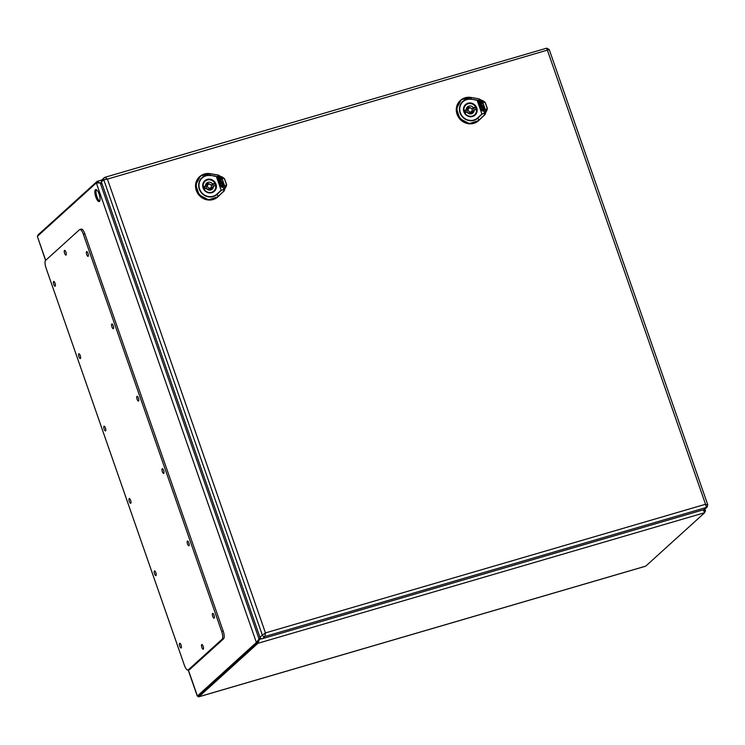 <?xml version="1.0" encoding="UTF-8"?>
<svg xmlns="http://www.w3.org/2000/svg" width="745" height="745" viewBox="0 0 745 745"><rect width="100%" height="100%" fill="white"/><g stroke="black" fill="none" stroke-linecap="round" stroke-linejoin="round"><path stroke-width="1.12" d="M461.36 99.653A13.615 12.73 47.8 0 0 461.174 99.793A13.615 12.73 47.8 0 0 459.665 118.809A13.615 12.73 47.8 0 0 478.756 120.522L469.294 123.614L459.861 118.632L456.517 108.537L461.369 99.653L470.942 97.455L479.156 98.871L479.463 99.979L477.07 100.342L471.371 99.113L477.07 100.091L481.987 114.209L477.964 118.036A11.231 10.505 -132.2 0 1 460.047 112.849A11.231 10.505 -132.2 0 1 471.371 99.113L471.008 97.502C460.187 97.614 455.661 103.108 457.421 113.976C462.859 123.772 470.021 125.849 478.905 120.196L484.716 114.683L487.314 108.36C487.221 110.502 486.14 112.132 484.082 113.249L481.987 114.209L484.082 113.249L484.725 114.842L478.914 120.345L477.787 117.794L481.913 113.948L477.173 100.314L479.463 99.979C481.782 99.979 483.738 100.873 485.34 102.689L487.36 108.435L484.567 115.009A9.508 8.884 47.8 0 0 485.004 114.562A9.508 8.884 47.8 0 0 485.097 114.46M479.566 100.203L485.246 102.791L487.165 108.295L484.017 112.989M485.246 102.791L487.37 108.407L485.004 114.562M484.334 110.009L482.937 110.307L481.922 108.807L482.686 110.996L484.967 111.508L485.703 110.558L484.604 107.42L481.27 106.926L483.84 108.593L484.334 110.009L483.878 110.586L484.278 110.064L482.881 110.362L481.857 108.854M484.911 111.564L485.638 110.614L484.548 107.466L481.205 106.982M484.967 111.508L485.638 110.614M483.207 109.506L482.862 108.826M483.058 109.403L482.835 108.751L483.058 109.403M481.987 103.257L480.087 102.838L480.171 103.741L479.473 103.592L479.38 101.73L481.633 102.233L481.987 103.257L479.854 103.108M479.473 103.592L478.933 102.27L479.38 101.73M480.041 103.788L479.417 103.639M482.835 103.453L481.959 102.298M481.205 107.485L479.687 104.421L480.125 103.844M484.157 106.367L482.918 102.801L481.065 101.078L478.867 100.594L478.132 101.534M481.819 110.558L480.953 108.062L481.372 107.522M480.776 107.317L479.743 104.365L480.19 103.788L481.726 104.132L482.825 106.069L484.25 106.386L482.983 102.745L481.121 101.022L478.923 100.538L478.197 101.478L480.916 109.291L481.931 110.642L481.009 108.006L481.438 107.466L480.711 107.373M478.867 100.594L478.197 101.478M479.687 104.421L480.19 103.788M480.953 108.062L481.438 107.466M481.968 105.948L481.717 105.12L480.553 105.12M481.782 105.064L480.786 104.84L481.037 105.669L482.024 105.892L481.717 105.12M478.756 120.522L484.567 115.009M476.176 108.174A6.593 6.165 47.8 0 0 465.765 105.045A6.593 6.165 47.8 0 0 464.2 111.675A6.593 6.165 47.8 0 0 474.621 114.814A6.593 6.165 47.8 0 0 476.176 108.174M474.165 110.037L475.943 109.515A6.016 5.625 47.8 0 0 475.133 107.206L473.364 107.727A4.116 3.855 47.8 0 0 466.221 109.813L464.442 110.335A6.016 5.625 47.8 0 0 465.243 112.644L467.022 112.123A4.116 3.855 47.8 0 0 474.165 110.037L472.647 111.415A4.116 3.855 47.8 0 1 472.097 113.557M468.326 110.474A2.058 1.928 47.8 0 0 471.576 111.452A2.058 1.928 47.8 0 0 472.06 109.385A2.058 1.928 47.8 0 0 468.81 108.398A2.058 1.928 47.8 0 0 468.326 110.474M474.239 110.018A6.016 5.625 47.8 0 0 473.615 108.584L471.93 109.077M470.784 108.062A4.116 3.855 47.8 0 0 466.77 107.671M466.221 109.813L464.629 111.21M475.133 107.206L473.615 108.584M473.364 107.727L471.911 109.04M218.806 176.435L224.599 178.912L218.425 175.084L210.211 173.669C206.644 173.11 203.441 173.846 200.61 175.876A13.615 12.73 47.8 0 0 200.424 176.016A13.615 12.73 47.8 0 0 198.906 195.032A13.615 12.73 47.8 0 0 217.996 196.745L208.535 199.837L199.101 194.864L195.758 184.769L200.61 175.876L210.183 173.678L218.406 175.094L218.704 176.211L216.32 176.565L210.612 175.336L216.311 176.314L221.228 190.441L217.205 194.259A11.231 10.505 -132.2 0 1 199.287 189.072A11.231 10.505 -132.2 0 1 210.612 175.336L210.248 173.734C199.427 173.836 194.901 179.331 196.671 190.199C202.1 199.995 209.261 202.072 218.145 196.419L223.956 190.906L226.564 184.592C226.461 186.734 225.381 188.364 223.332 189.481L221.228 190.441L223.332 189.481L223.966 191.065L218.155 196.578L217.037 194.017L221.163 190.171L216.413 176.537L218.704 176.211C221.023 176.202 222.978 177.105 224.58 178.912L226.601 184.658L223.807 191.242A9.508 8.884 47.8 0 0 224.245 190.794A9.508 8.884 47.8 0 0 224.338 190.683M224.496 179.014L226.406 184.518L223.258 189.211M223.584 186.241L222.187 186.529L221.163 185.03L221.926 187.219L224.217 187.731L224.943 186.79L223.845 183.642L220.511 183.158L223.09 184.816L223.584 186.241L223.118 186.809L223.519 186.297L222.122 186.585L221.097 185.086M224.152 187.787L224.888 186.846L223.789 183.698L220.446 183.205M224.217 187.731L224.888 186.846M222.448 185.738L222.103 185.049M222.308 185.635L222.075 184.974L222.308 185.635M221.228 179.489L219.328 179.061L219.412 179.964L218.713 179.815L218.62 177.953L220.874 178.455L221.172 179.545L219.105 179.34M218.713 179.815L218.62 177.953M219.291 180.011L218.658 179.871M222.075 179.675L221.2 178.53M220.446 183.708L218.928 180.644L219.365 180.076M223.407 182.59L222.168 179.024L220.306 177.301L218.108 176.816L217.382 177.757M221.06 186.781L220.194 184.294L220.613 183.745M220.017 183.54L218.983 180.588L219.43 180.02L220.967 180.355L222.066 182.292L223.491 182.609L222.224 178.977L220.371 177.245L218.173 176.761L217.438 177.701L220.157 185.514L221.172 186.865L220.259 184.239L220.678 183.689L219.952 183.596M218.108 176.816L217.438 177.701M218.928 180.644L219.43 180.02M220.194 184.294L220.678 183.689M221.209 182.171L220.958 181.342L219.794 181.342M221.023 181.286L220.026 181.063L220.278 181.892L221.274 182.115L220.958 181.342M217.996 196.745L223.807 191.242M215.426 184.406A6.593 6.165 47.8 0 0 205.005 181.268A6.593 6.165 47.8 0 0 203.45 187.908A6.593 6.165 47.8 0 0 213.862 191.037A6.593 6.165 47.8 0 0 215.426 184.406M213.405 186.269L215.184 185.747A6.016 5.625 47.8 0 0 214.383 183.438L212.604 183.959A4.116 3.855 47.8 0 0 205.462 186.045L203.683 186.557A6.016 5.625 47.8 0 0 204.493 188.867L206.272 188.355A4.116 3.855 47.8 0 0 213.405 186.269L211.887 187.638A4.116 3.855 47.8 0 1 211.347 189.779M207.566 186.697A2.058 1.928 47.8 0 0 210.816 187.684A2.058 1.928 47.8 0 0 211.31 185.607A2.058 1.928 47.8 0 0 208.051 184.63A2.058 1.928 47.8 0 0 207.566 186.697M213.48 186.241A6.016 5.625 47.8 0 0 212.865 184.807L211.17 185.3M210.025 184.285A4.116 3.855 47.8 0 0 206.011 183.894M205.462 186.045L203.869 187.442M214.383 183.438L212.865 184.807M212.604 183.959L211.152 185.263M704.072 509.589L706.456 507.429A2.058 1.928 -132.2 0 0 707.173 507.028L704.789 509.189A2.058 1.928 -132.2 0 1 704.072 509.589L262.491 638.67A2.058 1.928 -132.2 0 1 259.949 637.292L101.394 181.966A2.058 1.928 -132.2 0 1 101.879 179.89L104.263 177.729A2.058 1.928 -132.2 0 1 104.98 177.338L104.263 177.729A2.058 1.928 -132.2 0 0 103.778 179.806L107.42 179.117L265.453 632.915L264.875 636.509A2.058 1.928 -132.2 0 1 262.342 635.131L265.453 632.915L705.534 504.263L706.456 507.429L264.875 636.509L262.491 638.67M104.98 177.338L107.42 179.117L549.102 49.626M105.12 177.254L546.681 48.174L705.534 504.263L707.657 504.952M45.659 260.359A6.593 2.133 -106.3 0 0 46.069 268.098L184.397 665.304A6.593 2.133 -106.3 0 0 187.982 670.062A6.593 2.133 -106.3 0 0 188.28 669.895L222.103 639.238A6.593 2.133 -106.3 0 0 221.693 631.509L83.375 234.303A6.593 2.133 -106.3 0 0 79.79 229.544A6.593 2.133 -106.3 0 0 79.492 229.711L45.659 260.359M187.982 670.062L189.481 669.625A6.593 2.133 -106.3 0 0 189.77 669.457L223.602 638.8A6.593 2.133 -106.3 0 0 223.193 631.071L84.865 233.865A6.593 2.133 -106.3 0 0 81.279 229.106L79.79 229.544M212.558 613.461A2.468 0.801 -106.3 0 0 212.651 616.18A2.468 0.801 -106.3 0 0 214.057 618.145A2.468 0.801 -106.3 0 0 214.132 615.547A2.468 0.801 -106.3 0 0 212.67 613.396A2.468 0.801 -106.3 0 0 212.558 613.461M179.592 643.326A2.468 0.801 -106.3 0 0 179.685 646.045A2.468 0.801 -106.3 0 0 181.091 648.01A2.468 0.801 -106.3 0 0 181.165 645.412A2.468 0.801 -106.3 0 0 179.703 643.261A2.468 0.801 -106.3 0 0 179.592 643.326M187.358 541.103A2.468 0.801 -106.3 0 0 187.451 543.813A2.468 0.801 -106.3 0 0 188.858 545.778A2.468 0.801 -106.3 0 0 188.932 543.179A2.468 0.801 -106.3 0 0 187.47 541.038A2.468 0.801 -106.3 0 0 187.358 541.103M154.401 570.968A2.468 0.801 -106.3 0 0 154.494 573.678A2.468 0.801 -106.3 0 0 155.891 575.643A2.468 0.801 -106.3 0 0 155.966 573.054A2.468 0.801 -106.3 0 0 154.504 570.903A2.468 0.801 -106.3 0 0 154.401 570.968M162.159 468.735A2.468 0.801 -106.3 0 0 162.252 471.455A2.468 0.801 -106.3 0 0 163.658 473.42A2.468 0.801 -106.3 0 0 163.732 470.821A2.468 0.801 -106.3 0 0 162.27 468.679A2.468 0.801 -106.3 0 0 162.159 468.735M129.202 498.601A2.468 0.801 -106.3 0 0 129.295 501.32A2.468 0.801 -106.3 0 0 130.692 503.285A2.468 0.801 -106.3 0 0 130.766 500.687A2.468 0.801 -106.3 0 0 129.313 498.545A2.468 0.801 -106.3 0 0 129.202 498.601M136.959 396.377A2.468 0.801 -106.3 0 0 137.052 399.096A2.468 0.801 -106.3 0 0 138.458 401.061A2.468 0.801 -106.3 0 0 138.533 398.463A2.468 0.801 -106.3 0 0 137.071 396.312A2.468 0.801 -106.3 0 0 136.959 396.377M104.002 426.242A2.468 0.801 -106.3 0 0 104.095 428.962A2.468 0.801 -106.3 0 0 105.501 430.927A2.468 0.801 -106.3 0 0 105.576 428.328A2.468 0.801 -106.3 0 0 104.114 426.177A2.468 0.801 -106.3 0 0 104.002 426.242M111.759 324.019A2.468 0.801 -106.3 0 0 111.852 326.738A2.468 0.801 -106.3 0 0 113.259 328.703A2.468 0.801 -106.3 0 0 113.333 326.105A2.468 0.801 -106.3 0 0 111.871 323.954A2.468 0.801 -106.3 0 0 111.759 324.019M78.802 353.884A2.468 0.801 -106.3 0 0 78.895 356.604A2.468 0.801 -106.3 0 0 80.302 358.569A2.468 0.801 -106.3 0 0 80.376 355.97A2.468 0.801 -106.3 0 0 78.914 353.819A2.468 0.801 -106.3 0 0 78.802 353.884M86.56 251.661A2.468 0.801 -106.3 0 0 86.653 254.38A2.468 0.801 -106.3 0 0 88.059 256.345A2.468 0.801 -106.3 0 0 88.133 253.747A2.468 0.801 -106.3 0 0 86.671 251.596A2.468 0.801 -106.3 0 0 86.56 251.661M53.603 281.526A2.468 0.801 -106.3 0 0 53.696 284.245A2.468 0.801 -106.3 0 0 55.102 286.21A2.468 0.801 -106.3 0 0 55.177 283.612A2.468 0.801 -106.3 0 0 53.715 281.461A2.468 0.801 -106.3 0 0 53.603 281.526M201.709 644.555A2.468 0.801 -106.3 0 0 201.802 647.275A2.468 0.801 -106.3 0 0 203.199 649.24A2.468 0.801 -106.3 0 0 203.273 646.641A2.468 0.801 -106.3 0 0 201.811 644.49A2.468 0.801 -106.3 0 0 201.709 644.555M64.452 250.422A2.468 0.801 -106.3 0 0 64.545 253.142A2.468 0.801 -106.3 0 0 65.951 255.107A2.468 0.801 -106.3 0 0 66.026 252.508A2.468 0.801 -106.3 0 0 64.564 250.367A2.468 0.801 -106.3 0 0 64.452 250.422M213.955 615.025A2.468 0.801 -106.3 0 0 214.262 616.068M180.998 644.891A2.468 0.801 -106.3 0 0 181.305 645.943M188.755 542.667A2.468 0.801 -106.3 0 0 189.062 543.71M155.798 572.533A2.468 0.801 -106.3 0 0 156.105 573.575M163.555 470.309A2.468 0.801 -106.3 0 0 163.863 471.352M130.599 500.174A2.468 0.801 -106.3 0 0 130.906 501.217M138.356 397.942A2.468 0.801 -106.3 0 0 138.663 398.994M105.399 427.807A2.468 0.801 -106.3 0 0 105.706 428.859M113.165 325.584A2.468 0.801 -106.3 0 0 113.464 326.636M80.199 355.449A2.468 0.801 -106.3 0 0 80.507 356.501M87.966 253.226A2.468 0.801 -106.3 0 0 88.273 254.269M55 283.091A2.468 0.801 -106.3 0 0 55.307 284.143M203.106 646.12A2.468 0.801 -106.3 0 0 203.413 647.172M65.858 251.996A2.468 0.801 -106.3 0 0 66.156 253.039M704.705 511.871L705.515 510.94L703.308 509.813M45.696 260.331L37.352 236.361L96.338 182.916L100.249 183L102.102 184.006L97.055 181.435L38.079 234.88A2.887 0.931 -106.3 0 0 37.809 235.951M97.055 181.435L97.455 182.562L98.61 182.711L97.52 182.553M703.159 509.859L704.714 512.69L645.729 566.135L198.915 696.752L257.9 643.308L260.107 637.646L256.373 642.479L197.285 696.1L257.5 642.153L258.757 640.057M198.915 696.752A2.887 0.931 73.7 0 1 198.785 696.826A2.887 0.931 73.7 0 1 197.891 696.156L257.491 642.153L258.822 639.918M37.352 236.361L45.575 260.452M95.434 189.751A6.221 2.012 73.7 0 1 95.714 189.593A6.221 2.012 73.7 0 1 99.392 195.004A6.221 2.012 73.7 0 1 99.206 201.541A6.221 2.012 73.7 0 1 95.667 196.596A6.221 2.012 73.7 0 1 95.434 189.751M96.356 189.686A6.221 2.012 -106.3 0 0 96.654 195.805A6.221 2.012 -106.3 0 0 99.69 201.113M471.371 99.364A10.942 10.234 47.8 0 0 460.345 112.737A10.942 10.234 47.8 0 0 477.787 117.794M474.686 114.888L472.386 116.173A6.696 6.258 -132.2 0 1 465.7 104.971A6.696 6.258 -132.2 0 1 474.835 105.725A6.696 6.258 -132.2 0 1 472.367 116.183C467.264 117.878 460.531 111.638 465.7 104.971M472.609 116.471A7.105 6.64 -132.2 0 1 463.558 108.146A7.105 6.64 -132.2 0 1 474.733 104.877A7.105 6.64 -132.2 0 1 472.609 116.471M461.174 99.793L461.369 99.653C464.2 97.623 467.394 96.887 470.97 97.446L479.184 98.861L485.358 102.689L479.184 98.861L471.008 97.502M485.34 102.689L479.221 98.917M468.81 108.398L467.618 109.478A2.058 1.928 47.8 0 0 467.124 111.554A2.058 1.928 47.8 0 0 470.384 112.532L471.576 111.452M469.127 108.174A3.297 3.082 47.8 0 0 466.268 109.059M465.569 110.409A3.297 3.082 47.8 0 0 465.802 112.486M470.672 113.92A3.297 3.082 47.8 0 0 471.836 111.163M210.612 175.587A10.942 10.234 47.8 0 0 199.585 188.969A10.942 10.234 47.8 0 0 217.037 194.017M213.927 191.111L211.636 192.396A6.696 6.258 -132.2 0 1 204.94 181.193A6.696 6.258 -132.2 0 1 214.076 181.948A6.696 6.258 -132.2 0 1 211.617 192.406C206.505 194.1 199.781 187.861 204.94 181.193M211.859 192.694A7.105 6.64 -132.2 0 1 202.798 184.369A7.105 6.64 -132.2 0 1 213.983 181.1A7.105 6.64 -132.2 0 1 211.859 192.694M224.58 178.912L218.406 175.094L224.599 178.912L226.62 184.63L223.966 191.065M218.462 175.14L210.248 173.734M208.051 184.63L206.859 185.71A2.058 1.928 47.8 0 0 206.374 187.777A2.058 1.928 47.8 0 0 209.624 188.764L210.816 187.684M208.367 184.397A3.297 3.082 47.8 0 0 205.508 185.282M204.81 186.632A3.297 3.082 47.8 0 0 205.043 188.708M209.913 190.152A3.297 3.082 47.8 0 0 211.077 187.386M259.949 637.292L262.342 635.131L103.778 179.806L101.394 181.966M188.28 669.895L189.77 669.457M222.103 639.238L223.602 638.8M221.693 631.509L223.193 631.071M83.375 234.303L84.865 233.865M705.441 511.2L704.5 511.48M261.765 638.744L259.213 639.489L100.249 183L101.609 182.6M704.714 512.69L257.9 643.308L257.5 642.153L256.373 642.479L96.338 182.916M197.388 695.923L188.345 669.951M464.954 105.771L465.765 105.045M473.811 115.54L474.621 114.814M204.204 181.994L205.005 181.268M213.051 191.772L213.862 191.037M707.173 507.028L707.75 504.728L549.214 49.487L546.681 48.174M704.872 509.114L705.515 510.94M97.204 181.352L101.748 180.029M198.785 696.826L645.598 566.209M259.064 639.648L258.711 640.141M97.558 182.534L96.766 182.73M188.196 669.997L197.285 696.1"/></g></svg>
